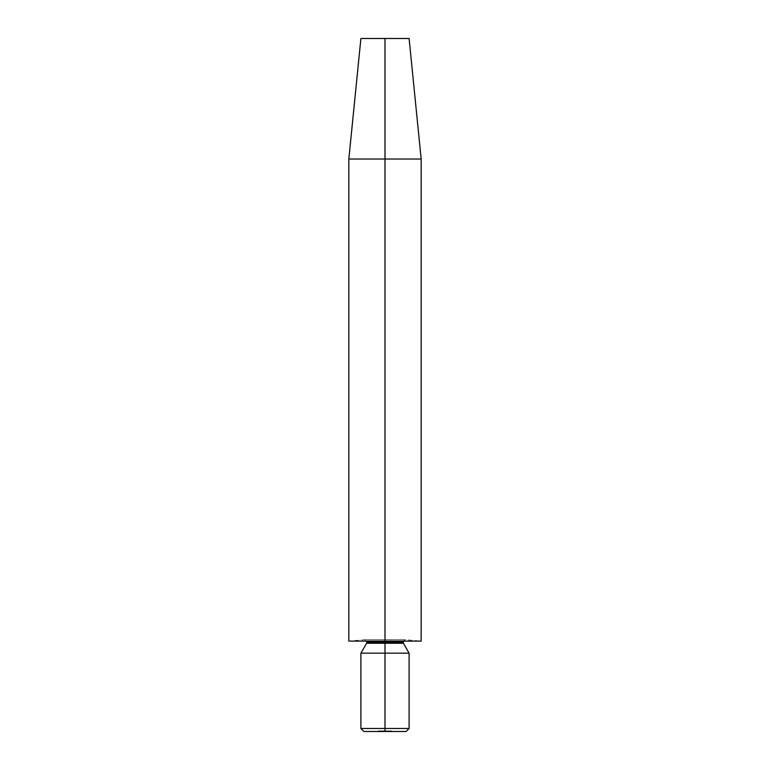 <?xml version="1.0" encoding="UTF-8"?>
<svg xmlns="http://www.w3.org/2000/svg" width="770" height="770" viewBox="0 0 770 770"><rect width="100%" height="100%" fill="white"/><g stroke="black" fill="none" stroke-linecap="round" stroke-linejoin="round"><path stroke-width="0.58" stroke-dasharray="3.85 2.89" d="M385 643.268L403.393 643.268L385 643.268L385 653.162L385 643.268L366.607 643.268L385 643.268M403.076 642.093L366.924 642.093L385 642.093L385 639.745L385 642.093L385 639.745L385 642.093L403.076 642.093M385 728.487L409.101 728.487L385 728.487L385 653.162L409.101 653.162L385 653.162L385 728.487L360.899 728.487L385 728.487L385 731.5L385 728.487M406.088 731.5L385 731.5L406.088 731.5M385 159.024L385 38.5L409.101 38.5L385 38.5L385 159.024L421.161 159.024L385 159.024L385 641.112L385 159.024L348.839 159.024L385 159.024M421.161 641.112L385 641.112L385 639.755L364.364 639.755L385 639.755L385 641.112L348.839 641.112L385 641.112L385 639.755L364.364 639.755L405.636 639.755L385 639.755L385 641.112L421.161 641.112L405.636 639.755L385 639.755L405.434 639.745L364.566 639.745L348.839 641.112M363.912 731.5L385.991 731.5L363.912 731.5M387.041 731.5L386.28 731.5L387.503 731.5L387.503 730.894L387.503 731.5L387.503 730.894L387.503 731.5L387.503 730.894L387.358 731.5L387.358 730.894L387.358 731.5L387.358 730.894L386.887 731.5L386.28 730.894L386.28 731.5L386.28 730.894L386.887 731.5L386.28 730.894L387.358 730.894L387.358 731.5L386.463 730.894L387.262 730.894L387.156 731.5L387.503 730.894L386.425 730.894L387.358 730.894L386.896 731.5L387.368 730.894L387.368 731.5L387.368 730.894L387.185 731.5L387.185 730.894L387.185 731.5L387.185 730.894L387.041 731.5L386.29 730.894L386.29 731.5L387.041 731.5L386.29 730.894L387.368 730.894L386.569 730.894L387.041 731.5M378.378 731.5L379.254 731.5L378.214 731.5L379.254 731.5L378.542 730.894L379.196 731.5L378.57 730.894L378.57 731.5L379.254 730.894L379.254 731.5L379.254 730.894L378.696 731.5L378.214 730.894L378.214 731.5L378.214 730.894L378.359 731.5L379.11 730.894L378.378 731.5M389.322 731.5L390.197 731.5L388.658 731.5L389.351 731.5L389.177 730.894L389.177 731.5L389.177 730.894L389.322 731.5L389.322 730.894L389.322 731.5L389.322 730.894L389.764 731.5L390.197 730.894L390.197 731.5L390.197 730.894L390.197 731.5L390.197 730.894L390.063 731.5L390.063 730.894L390.063 731.5L390.063 730.894L390.043 731.5L390.043 730.894L389.745 731.5L389.745 730.894L387.83 731.5L388.417 731.5L387.83 730.894L387.83 731.5L387.83 730.894L387.974 731.5L387.974 730.894L387.974 731.5L387.974 730.894L388.417 731.5L388.388 730.894L388.388 731.5L390.197 730.894L389.177 730.894L389.351 731.5L388.744 730.894L389.351 731.5M382.411 731.5L382.267 730.894L382.411 731.5M380.967 731.5L382.007 731.5L380.65 731.5L381.679 731.5L381.391 730.894L381.939 731.5L381.814 730.894L381.939 731.5L381.939 730.894L381.41 731.5L380.823 730.894L380.823 731.5L380.823 730.894L382.007 731.5L381.41 730.894L382.007 731.5L382.007 730.894L380.967 730.894L380.967 731.5L381.391 730.894L381.391 731.5L380.823 730.894L382.007 730.894L380.967 730.894L381.862 730.894L380.977 730.894L381.862 730.894L381.862 731.5L380.977 731.5L381.121 730.894L380.977 731.5L381.862 731.5L381.862 730.894L381.121 730.894L381.862 731.5L380.977 731.5M379.985 731.5L380.611 731.5L379.841 730.894L379.841 731.5L380.611 730.894L380.611 731.5L379.841 730.894L379.985 731.5M383.787 731.5L382.7 731.5L383.787 731.5L383.787 730.894L383.932 731.5L383.2 731.5L384.182 731.5L383.219 731.5L383.932 730.894L383.932 731.5L383.932 730.894L383.787 731.5L383.787 730.894L383.787 731.5L383.787 730.894L383.306 731.5L382.7 730.894L382.7 731.5L383.306 731.5L382.7 730.894L383.316 731.5L383.787 730.894L383.787 731.5L383.787 730.894L383.787 731.5L383.787 730.894L382.7 730.894L383.932 730.894L382.844 730.894L383.787 730.894L383.778 731.5M384.394 731.5L384.249 730.894L384.249 731.5L384.249 730.894L384.394 731.5L384.394 730.894L384.394 731.5L384.394 730.894L384.394 731.5L386.145 731.5L384.557 731.5L384.557 730.894L384.798 731.5L384.798 730.894L385.173 731.5L385.173 730.894L385.597 731.5L385.991 730.894L385.991 731.5L385.991 730.894L385.991 731.5L385.991 730.894L385.847 731.5L385.847 730.894L385.847 731.5L385.847 730.894L385.568 731.5L385.568 730.894L385.192 731.5L385.192 730.894L385.192 731.5L385.192 730.894L385.048 731.5L385.048 730.894L385.048 731.5L385.048 730.894L384.779 731.5L384.249 730.894L384.394 731.5M380.505 731.5L379.418 731.5L380.505 731.5L379.418 730.894L379.418 731.5L379.957 731.5L379.418 730.894L379.957 731.5L380.505 730.894L380.505 731.5L379.957 730.894L380.505 731.5M382.363 731.5L382.122 730.894L382.363 731.5M384.942 731.5L384.326 730.894L384.326 731.5L384.326 730.894L385.991 730.894L384.942 730.894L384.942 731.5L384.326 730.894L384.942 731.5M385.953 731.5L385.058 731.5L386.145 731.5L385.404 731.5L386.126 731.5L385.635 730.894L385.125 731.5L385.269 730.894L385.125 731.5L385.125 730.894L385.645 731.5L386.126 730.894L386.126 731.5L385.404 730.894L385.404 731.5L386.145 730.894L386.145 731.5L386.145 730.894L386.145 731.5L386.145 730.894L385.058 730.894L385.058 731.5L385.058 730.894L385.683 731.5L385.982 730.894L385.982 731.5M388.6 731.5L387.579 731.5L388.6 731.5L387.512 730.894L387.512 731.5L388.051 731.5L387.512 730.894L388.051 731.5L388.6 730.894L388.6 731.5L388.051 730.894L388.6 731.5M390.323 731.5L389.582 730.894L389.582 731.5L389.582 730.894L390.563 730.894L390.563 731.5L390.563 730.894L389.726 730.894L389.726 731.5L389.601 730.894L389.601 731.5L390.323 730.894L390.323 731.5L389.582 730.894L390.323 731.5M390.891 731.5L391.766 731.5L390.727 731.5L391.766 731.5L391.054 730.894L391.709 731.5L391.073 730.894L391.073 731.5L391.766 730.894L391.766 731.5L391.766 730.894L391.208 731.5L390.727 730.894L390.727 731.5L390.727 730.894L390.871 731.5L391.622 730.894L390.891 731.5M360.899 653.162L385 653.162L360.899 653.162M360.899 38.5L385 38.5L360.899 38.5M383.316 731.5L382.844 730.894L383.316 731.5M386.887 731.5L386.425 730.894L386.887 731.5M387.993 731.5L388.388 730.894L387.974 731.5M379.196 730.894L378.214 730.894L379.196 730.894M379.562 731.5L379.562 730.894L379.562 731.5L379.562 730.894L379.957 731.5L380.361 730.894L380.361 731.5L380.303 730.894L379.562 731.5M380.361 731.5L379.62 731.5L380.361 731.5M380.852 731.5L381.217 730.894L380.852 731.5M381.227 731.5L380.707 730.894L381.227 731.5L381.708 730.894L381.708 731.5L380.65 731.5L381.728 731.5L380.986 730.894L380.986 731.5L381.728 730.894L381.728 731.5L381.728 730.894L381.728 731.5L381.728 730.894L380.65 730.894L380.65 731.5L380.65 730.894L381.266 731.5L381.564 730.894L381.266 731.5M381.217 731.5L381.564 730.894L381.217 731.5M380.852 730.894L381.728 730.894L380.852 730.894M383.2 731.5L383.2 730.894L383.2 731.5L383.2 730.894L384.182 730.894L384.182 731.5L383.2 731.5L384.182 731.5L384.182 730.894L383.344 730.894L383.344 731.5L383.219 730.894L383.219 731.5L383.941 730.894L383.941 731.5L383.2 730.894L383.2 731.5M383.2 730.894L384.182 730.894L383.2 730.894M384.326 730.894L384.942 730.894L384.326 730.894M385.269 730.894L386.145 730.894L385.269 730.894M388.051 730.894L387.656 731.5L388.051 730.894L388.455 731.5L388.455 730.894L388.455 731.5L388.398 730.894L387.656 731.5L388.051 730.894M388.455 731.5L387.656 731.5L388.455 731.5M388.744 730.894L389.351 730.894L388.744 730.894M389.582 730.894L390.563 730.894L389.582 730.894M391.709 730.894L390.727 730.894L391.709 730.894M403.297 641.112L405.434 639.745L364.566 639.745L366.703 641.112"/><path stroke-width="1.16" d="M403.297 641.112L403.393 643.268L385 643.268L385 653.162L409.101 653.162L403.393 643.268L385 643.268L385 642.093L403.076 642.093L385 642.093L385 643.268L366.607 643.268L366.924 642.093L385 642.093L366.924 642.093L366.703 641.112M385 728.487L385 731.5L406.088 731.5L363.912 731.5L385 731.5L385 728.487L409.101 728.487L385 728.487L385 653.162L385 728.487L360.899 728.487L385 728.487M421.161 641.112L348.839 641.112L385 641.112L385 159.024L421.161 159.024L385 159.024L385 641.112L421.161 641.112L421.161 159.024L409.101 38.5L385 38.5L385 159.024L348.839 159.024L385 159.024L385 38.5L360.899 38.5L409.101 38.5M406.088 731.5L409.101 728.487L409.101 653.162L360.899 653.162L385 653.162L385 643.268L366.607 643.268L360.899 653.162L360.899 728.487L363.912 731.5M348.839 641.112L348.839 159.024L360.899 38.5"/></g></svg>
